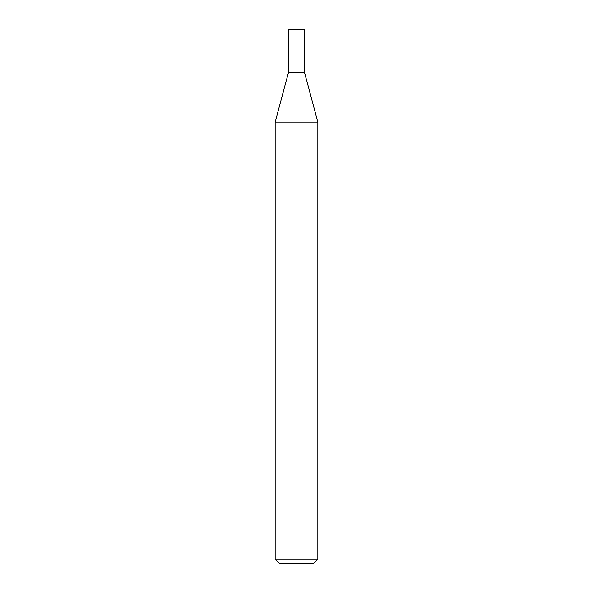 <?xml version="1.0" encoding="UTF-8"?>
<svg xmlns="http://www.w3.org/2000/svg" width="593" height="593" viewBox="0 0 593 593"><rect width="100%" height="100%" fill="white"/><g stroke="black" fill="none" stroke-linecap="round" stroke-linejoin="round"><path stroke-width="0.44" stroke-dasharray="2.96 2.22" d="M275.152 559.08L317.848 559.08M313.578 563.35L279.422 563.35M317.848 122.143L275.152 122.143M288.494 72.346L304.505 72.346L288.494 72.346M288.494 29.65L304.505 29.65"/><path stroke-width="0.89" d="M275.152 559.08L279.422 563.35L313.578 563.35L317.848 559.08L317.848 122.143L275.152 122.143L275.152 559.08L317.848 559.08M275.152 122.143L288.494 72.346L288.494 29.65L304.505 29.65L304.505 72.346L317.848 122.143M304.505 72.346L288.494 72.346L304.505 72.346"/></g></svg>
